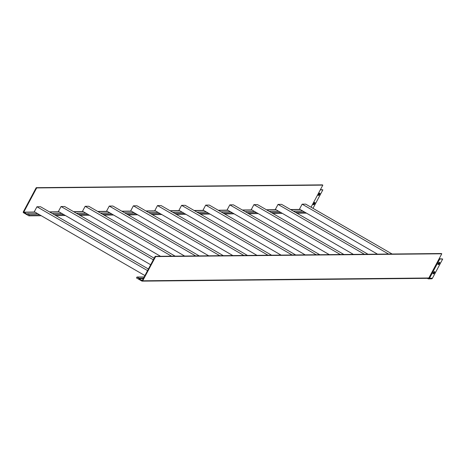 <?xml version="1.0" encoding="UTF-8"?>
<svg xmlns="http://www.w3.org/2000/svg" width="466" height="466" viewBox="0 0 466 466"><rect width="100%" height="100%" fill="white"/><g stroke="black" fill="none" stroke-linecap="round" stroke-linejoin="round"><path stroke-width="0.7" d="M256.97 255.339L178.956 210.306L181.6 205.349L185.171 205.314L271.573 255.193M268.008 255.228L181.6 205.349M172.793 212.327L182.293 212.234M174.82 213.492L184.32 213.399M208.751 255.811L130.742 210.778L133.387 205.826L136.952 205.791L223.36 255.665M219.789 255.7L133.387 205.826M124.573 212.799L134.08 212.706M126.601 213.97L136.101 213.877M281.074 255.1L203.065 210.067L205.71 205.116L209.281 205.081L295.683 254.954M292.118 254.989L205.71 205.116M198.93 213.259L208.43 213.166M196.902 212.088L206.403 211.995M160.531 256.283L82.523 211.249L85.167 206.298L88.738 206.263L175.14 256.137M171.575 256.172L85.167 206.298M76.36 213.271L85.861 213.178M78.387 214.442L87.888 214.348M139.014 278.196L136.987 277.025L136.491 277.952L141.856 281.05A0.635 0.612 -90.6 0 0 142.689 280.806L155.621 256.591L155.172 256.335L142.246 280.544L138.769 278.662L139.014 278.196L143.522 278.15M136.987 277.025L144.163 276.955M434.37 271.678A1.241 0.291 -60 0 1 433.829 272.872A1.241 0.291 -60 0 1 433.135 273.583L433.019 273.583M432.442 278.225L429.501 278.254A1.171 1.124 89.4 0 1 428.528 278.854L431.469 278.825A1.171 1.124 89.4 0 0 432.442 278.225L442.7 259.009L439.147 258.717M439.333 262.387A1.241 0.291 -60 0 1 438.786 263.587A1.241 0.291 -60 0 1 438.092 264.292L437.982 264.298M433.584 273.839A1.241 0.291 120 0 0 434.458 272.826A1.241 0.291 120 0 0 434.784 271.684A1.241 0.291 120 0 0 434.737 271.672L434.26 271.678A1.241 0.291 120 0 0 433.38 272.692A1.241 0.291 120 0 0 433.06 273.833A1.241 0.291 120 0 0 433.1 273.845L433.584 273.839L433.135 273.583M428.015 278.243A0.635 0.612 -90.6 0 0 428.854 277.998L429.501 278.254L439.758 259.038L439.112 258.781L441.78 253.789L441.331 253.527L155.172 256.335M442.7 259.009L439.758 259.038M438.541 264.554A1.241 0.291 120 0 0 439.415 263.54A1.241 0.291 120 0 0 439.741 262.393A1.241 0.291 120 0 0 439.7 262.387L439.217 262.387A1.241 0.291 120 0 0 438.343 263.401A1.241 0.291 120 0 0 438.017 264.548A1.241 0.291 120 0 0 438.057 264.554L438.541 264.554L438.092 264.292M138.769 278.662L143.278 278.616M142.689 280.806L428.854 277.998L439.112 258.781M155.621 256.591L441.78 253.789M428.528 278.854A1.171 1.124 89.4 0 1 427.969 278.709L427.328 278.336M353.403 254.389L275.389 209.362L278.033 204.405L281.604 204.37L368.012 254.25M232.86 255.572L154.846 210.539L157.491 205.588L161.061 205.553L247.463 255.432M144.903 275.563L34.303 211.721L36.948 206.77L40.519 206.735L148.404 269.01M305.183 254.861L227.175 209.834L229.82 204.877L233.384 204.842L319.793 254.721M184.641 256.044L106.632 211.016L109.277 206.059L112.842 206.024L199.25 255.904M150.681 264.746L58.413 211.488L61.058 206.531L64.628 206.496L154.182 258.193M377.512 254.156L299.498 209.123L302.143 204.172L305.713 204.137L392.116 254.011M329.293 254.628L251.285 209.595L253.929 204.644L257.494 204.609L343.902 254.483M364.441 254.285L278.033 204.405M269.226 211.378L278.726 211.284M271.253 212.548L280.753 212.455M243.899 255.467L157.491 205.588M150.71 213.731L160.211 213.638M148.683 212.56L158.184 212.467M147.547 270.612L36.948 206.77M27.372 213.748L29.399 214.919L28.904 215.851L23.539 212.752A0.635 0.612 89.4 0 1 23.3 211.884L36.226 187.676L36.674 187.932L23.749 212.147L27.127 214.214L27.372 213.748L37.641 213.649M29.399 214.919L39.668 214.82M247.143 212.787L256.644 212.694M245.116 211.616L254.622 211.523M295.362 212.315L304.863 212.222M293.335 211.145L302.836 211.051M54.277 214.675L63.778 214.581M52.25 213.504L61.751 213.416M102.497 214.203L111.997 214.11M100.47 213.032L109.97 212.939M223.039 213.02L232.54 212.927M221.012 211.849L230.513 211.756M314.9 202.5A1.241 0.291 -60 0 1 314.94 202.506A1.241 0.291 -60 0 1 314.62 203.654A1.241 0.291 -60 0 1 313.746 204.667L313.263 204.667A1.241 0.291 -60 0 1 313.222 204.661A1.241 0.291 -60 0 1 313.542 203.514A1.241 0.291 -60 0 1 314.422 202.5L314.9 202.5M312.983 208.331L322.862 189.837L320.305 189.86M319.862 193.209A1.241 0.291 -60 0 1 319.903 193.221A1.241 0.291 -60 0 1 319.577 194.363A1.241 0.291 -60 0 1 318.703 195.376L318.22 195.382A1.241 0.291 -60 0 1 318.179 195.37A1.241 0.291 -60 0 1 318.505 194.223A1.241 0.291 -60 0 1 319.379 193.215L319.862 193.209M313.181 204.405L313.298 204.405A1.241 0.291 120 0 0 313.991 203.7A1.241 0.291 120 0 0 314.533 202.5M322.862 189.837L320.451 189.598M318.144 195.12L318.255 195.12A1.241 0.291 120 0 0 318.948 194.409A1.241 0.291 120 0 0 319.495 193.215M36.226 187.676L322.39 184.868L322.833 185.124L311.043 207.213M28.904 215.851L41.241 215.729M55.85 215.583L65.351 215.49M79.96 215.35L89.46 215.257M104.069 215.111L113.57 215.018M128.179 214.878L137.68 214.785M152.283 214.64L161.784 214.546M176.393 214.401L185.893 214.308M200.502 214.168L210.003 214.075M224.612 213.929L234.113 213.836M248.722 213.696L258.222 213.603M272.826 213.457L282.326 213.364M296.935 213.224L306.436 213.131M36.674 187.932L322.833 185.124M316.222 254.756L229.82 204.877M195.679 255.939L109.277 206.059M153.326 259.795L61.058 206.531M388.551 254.046L302.143 204.172M340.331 254.518L253.929 204.644M427.969 278.709L428.009 278.33M23.749 212.147L34.845 212.036M49.454 211.89L58.955 211.797M73.558 211.657L83.064 211.564M97.668 211.418L107.168 211.325M121.777 211.185L131.278 211.092M145.887 210.947L155.388 210.853M169.997 210.708L179.497 210.615M194.106 210.475L203.607 210.382M218.21 210.236L227.711 210.143M242.32 210.003L251.821 209.91M266.43 209.764L275.93 209.671M290.539 209.525L300.04 209.432M23.789 212.286L35.09 212.176M49.699 212.036L59.199 211.943M73.809 211.797L83.309 211.704M97.918 211.564L107.419 211.471M122.022 211.325L131.529 211.232M146.132 211.086L155.632 210.993M170.241 210.853L179.742 210.76M194.351 210.615L203.852 210.521M218.461 210.382L227.961 210.288M242.565 210.143L252.071 210.05M266.674 209.91L276.175 209.816M290.784 209.671L300.285 209.578M313.746 204.667L313.298 204.405M318.703 195.376L318.255 195.12M142.159 281.132L428.324 278.324"/></g></svg>
